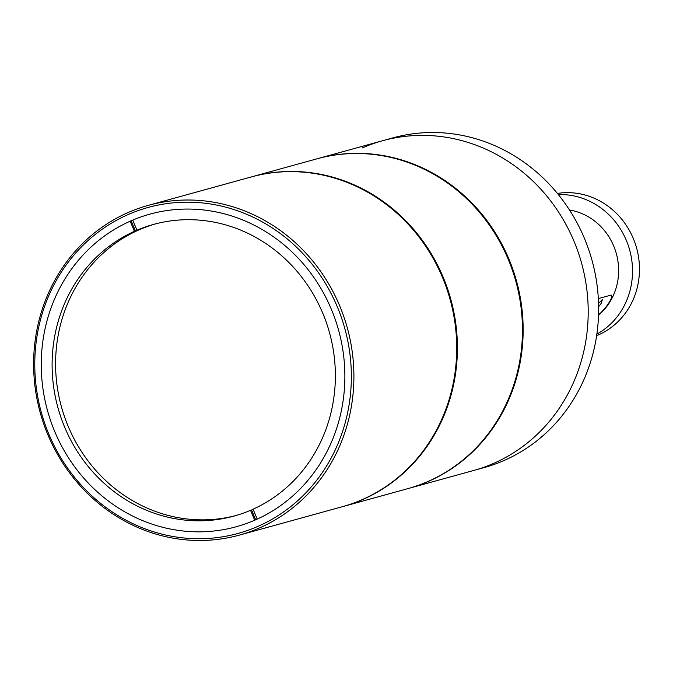 <?xml version="1.0" encoding="UTF-8"?>
<svg xmlns="http://www.w3.org/2000/svg" width="673" height="673" viewBox="0 0 673 673"><rect width="100%" height="100%" fill="white"/><g stroke="black" fill="none" stroke-linecap="round" stroke-linejoin="round"><path stroke-width="1.01" d="M128.173 214.544A169.074 157.44 -105.4 0 0 48.683 433.782A169.074 157.44 -105.4 0 0 257.961 526.353A169.074 157.44 -105.4 0 0 337.442 307.115A169.074 157.44 -105.4 0 0 128.173 214.544M259.416 527.977A171.051 159.282 74.6 0 1 239.243 535.144A171.051 159.282 74.6 0 1 43.61 423.595A171.051 159.282 74.6 0 1 128.106 212.525A171.051 159.282 74.6 0 1 148.27 205.366A171.051 159.282 74.6 0 1 343.911 316.916A171.051 159.282 74.6 0 1 259.416 527.977M239.243 535.144L342.061 506.786A171.051 159.282 -105.4 0 0 362.234 499.618A171.051 159.282 -105.4 0 0 446.721 288.557A171.051 159.282 -105.4 0 0 251.088 176.999L148.27 205.366M255.303 519.968A162.151 150.996 -105.4 0 0 335.398 319.885A162.151 150.996 -105.4 0 0 149.944 214.132A162.151 150.996 -105.4 0 0 130.823 220.921A162.151 150.996 -105.4 0 0 50.727 421.004A162.151 150.996 -105.4 0 0 236.189 526.757A162.151 150.996 -105.4 0 0 255.303 519.968M251.441 176.906A171.051 159.282 74.6 0 1 251.786 176.806A171.051 159.282 74.6 0 1 447.419 288.364A171.051 159.282 74.6 0 1 362.924 499.425A171.051 159.282 74.6 0 1 342.759 506.592A171.051 159.282 74.6 0 1 342.414 506.685M342.759 506.592L407.804 488.648A171.051 159.282 -105.4 0 0 427.978 481.481A171.051 159.282 -105.4 0 0 512.464 270.42A171.051 159.282 -105.4 0 0 316.832 158.862L251.786 176.806M317.176 158.769A171.051 159.282 74.6 0 1 317.53 158.677A171.051 159.282 74.6 0 1 513.163 270.226A171.051 159.282 74.6 0 1 428.667 481.288A171.051 159.282 74.6 0 1 408.503 488.455A171.051 159.282 74.6 0 1 408.149 488.548M408.503 488.455L473.548 470.511A171.051 159.282 -105.4 0 0 493.713 463.352A171.051 159.282 -105.4 0 0 578.208 252.282A171.051 159.282 -105.4 0 0 382.575 140.733L392.998 137.856A171.051 159.282 -105.4 0 1 588.631 249.405A171.051 159.282 -105.4 0 1 504.136 460.475A171.051 159.282 -105.4 0 1 483.971 467.634L473.548 470.511A171.051 159.282 -105.4 0 0 493.713 463.352A171.051 159.282 -105.4 0 0 578.208 252.282A171.051 159.282 -105.4 0 0 382.575 140.733A171.051 159.282 -105.4 0 0 362.402 147.892M257.204 519.119L253.073 509.192A151.274 140.867 -105.4 0 0 326.287 322.392A151.274 140.867 -105.4 0 0 153.511 224.429A151.274 140.867 -105.4 0 0 136.947 230.216L137.99 229.93A151.274 140.867 -105.4 0 0 136.72 230.477A151.274 140.867 -105.4 0 0 135.458 231.041L134.415 231.327A151.274 140.867 -105.4 0 0 61.193 418.126A151.274 140.867 -105.4 0 0 233.968 516.09A151.274 140.867 -105.4 0 0 250.541 510.302L251.584 510.016A151.274 140.867 -105.4 0 0 252.846 509.461A151.274 140.867 -105.4 0 0 253.132 509.343M155.253 223.966A151.274 140.867 -105.4 0 0 139.151 229.804A151.274 140.867 -105.4 0 0 64.112 415.552A151.274 140.867 -105.4 0 0 235.701 515.594M254.68 520.237L250.541 510.302M134.415 231.327L130.2 221.198M136.947 230.216L132.732 220.105M255.656 519.808L251.584 510.016M135.458 231.041L131.201 220.82M596.64 335.617A74.156 69.05 -105.4 0 0 598.516 334.834A74.156 69.05 -105.4 0 0 636.322 247.041A74.156 69.05 -105.4 0 0 557.412 193.437M596.858 334.136A74.156 69.05 -105.4 0 0 629.667 250.003A74.156 69.05 -105.4 0 0 558.363 194.598M598.516 315.2A59.325 55.245 -105.4 0 0 616.35 253.679A59.325 55.245 -105.4 0 0 569.501 210.01M598.331 298.61L611.202 295.052C612.295 295.506 611.9 297.491 610.016 300.999A59.325 55.245 74.6 0 1 598.533 314.863A59.325 55.245 74.6 0 0 610.016 300.999C611.9 297.5 612.295 295.523 611.202 295.052L598.331 298.61M598.541 303.498L602.436 299.392L601.124 303.456L598.617 306.753M382.575 140.733L317.53 158.677"/></g></svg>
